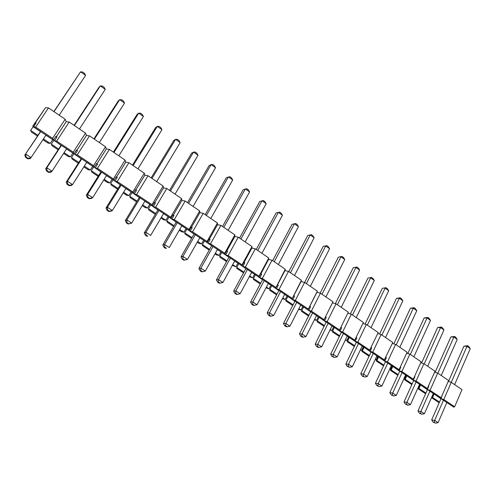 <?xml version="1.0" encoding="UTF-8"?>
<svg xmlns="http://www.w3.org/2000/svg" width="495" height="495" viewBox="0 0 495 495"><rect width="100%" height="100%" fill="white"/><g stroke="black" fill="none" stroke-linecap="round" stroke-linejoin="round"><path stroke-width="0.74" d="M40.485 131.62L33.134 126.714L32.806 126.095L45.552 107.632L48.485 107.904L65.161 119.27L66.212 121.696L69.207 122.024L85.548 133.155L86.464 135.475L89.508 135.859L105.522 146.767L106.307 148.976L109.407 149.41L125.099 160.102L125.761 162.218L128.91 162.7L144.292 173.182L144.837 175.193L148.03 175.725L163.115 186.002L163.542 187.921L166.778 188.502L181.572 198.582L181.888 200.407L185.167 201.032L199.683 210.919L199.881 212.652L203.204 213.32L217.441 223.022L217.546 224.668L220.9 225.374L234.878 234.896L234.878 236.468L238.268 237.21L251.986 246.553L251.887 248.038L255.315 248.824L268.779 257.994L268.587 259.405L272.046 260.221L285.262 269.231L284.984 270.567L288.474 271.415L301.455 280.257L301.09 281.525L304.604 282.41L317.357 291.091L316.905 292.285L320.451 293.201L332.974 301.733L332.448 302.86L336.018 303.806L348.319 312.19L339.174 330.679L324.497 320.89L327.139 321.645L339.595 329.961M347.787 313.267L351.308 314.226L363.398 322.462L354.383 340.826L339.96 331.204L342.62 331.984L354.853 340.152M362.891 323.507L366.331 324.46L378.211 332.553L369.326 350.794L355.15 341.34L357.829 342.138L369.852 350.163M377.735 333.568L381.101 334.521L392.776 342.478L384.009 360.589L370.081 351.302L372.772 352.118L384.59 360.007M392.318 343.456L395.61 344.409L407.088 352.23L399.075 369.678L398.444 370.223L384.757 361.09L387.461 361.925L399.075 369.678M406.655 353.183L409.879 354.135L421.165 361.82L413.319 379.189L412.638 379.69L399.18 370.712L401.897 371.566L413.319 379.189M420.75 362.742L423.906 363.689L435.006 371.25L427.321 388.538L426.591 388.996L413.356 380.172L416.091 381.039L427.321 388.538M434.604 372.147L437.704 373.088L448.612 380.525L441.088 397.726L440.315 398.153L427.303 389.472L430.05 390.357L441.088 397.726M448.235 381.391L451.267 382.332L462.002 389.645L454.627 406.772L453.81 407.156L441.008 398.617L443.768 399.521L454.627 406.772M441.453 397.609L431.671 419.89L434.666 420.416L438.1 422.656L446.849 402.509M440.927 398.723L434.164 394.051M447.158 402.72L446.806 402.602M442.221 395.134L441.008 398.617M428.466 385.952L428.812 386.063L427.303 389.472M414.482 376.615L414.903 376.745L413.356 380.172M400.257 367.117L400.758 367.271L399.18 370.712M385.784 357.452L386.366 357.631L384.757 361.09M371.058 347.626L371.726 347.824L370.081 351.302M356.072 337.627L356.833 337.85L355.15 341.34M340.826 327.455L341.68 327.702L339.96 331.204M320.451 293.201L311.38 311.12L308.756 310.39L323.699 320.358L325.456 316.837L326.255 317.369L324.497 320.89M304.604 282.41L295.336 300.409L292.731 299.698L307.946 309.845L309.74 306.306L310.557 306.851L308.756 310.39M288.474 271.415L278.994 289.501L276.414 288.814L291.908 299.147L293.745 295.589L294.568 296.146L292.731 299.698M272.046 260.221L262.35 278.388L259.801 277.726L275.573 288.251L277.454 284.681L278.295 285.244L276.414 288.814M255.315 248.824L245.402 267.071L242.872 266.434L258.941 277.157L260.859 273.568L260.822 273.914L261.719 274.137L259.801 277.726M238.268 237.21L228.127 255.538L225.627 254.931L241.993 265.852L243.961 262.245L243.948 262.61L244.833 262.833L242.872 266.434M220.9 225.374L210.53 243.788L208.055 243.206L224.736 254.337L226.741 250.718L226.753 251.101L227.632 251.312L225.627 254.931M203.204 213.32L192.592 231.809L190.142 231.258L207.145 242.6L209.199 238.967L209.237 239.37L210.103 239.574L208.055 243.206M185.167 201.032L174.308 219.601L171.889 219.081L189.22 230.639L191.324 226.988L191.386 227.422L192.246 227.607L190.142 231.258M166.778 188.502L155.665 207.151L153.277 206.669L170.948 218.45L173.095 214.781L173.194 215.238L174.036 215.412L171.889 219.081M148.03 175.725L136.651 194.461L134.3 194.003L152.318 206.025L154.52 202.337L154.644 202.814L155.48 202.981L153.277 206.669M128.91 162.7L117.259 181.51L114.945 181.096L133.322 193.353L135.574 189.653L135.729 190.148L136.552 190.309L134.3 194.003M109.407 149.41L97.478 168.306L95.201 167.923L113.943 180.428L116.251 176.709L116.443 177.235L117.253 177.377L114.945 181.096M89.508 135.859L77.294 154.83L75.054 154.483L94.18 167.242L96.544 163.511L96.766 164.062L97.565 164.192L95.201 167.923M69.207 122.024L56.696 141.075L54.499 140.766L74.015 153.784L76.434 150.041L76.688 150.616L77.474 150.734L75.054 154.483M53.435 140.06L52.588 138.334L35.665 127.029L33.511 126.77L53.435 140.06L55.916 136.292L56.201 136.905L56.974 137.004L54.499 140.766M32.806 126.095L35.294 122.902L36.048 122.989L33.511 126.77M53.033 139.788L45.893 135.228M61.04 145.326L53.479 139.986M73.217 153.258L66.491 148.964M81.18 158.765L73.73 153.599M93.004 166.456L86.675 162.428M100.924 171.938L93.506 166.79M112.402 179.394L106.456 175.62M120.285 184.845L112.897 179.722M131.429 192.091L125.848 188.558M139.268 197.511L131.911 192.413M150.084 204.534L144.862 201.242M157.886 209.929L150.56 204.85M168.393 216.748L163.511 213.679M176.152 222.113L168.857 217.058M186.355 228.733L181.801 225.881M194.077 234.067L186.807 229.037M203.983 240.49L199.751 237.854M211.662 245.798L204.429 240.787M221.284 252.035L217.361 249.598M228.925 257.313L221.723 252.326M238.268 263.365L234.642 261.125M245.873 268.618L238.701 263.649M254.944 274.49L251.608 272.442M262.511 279.712L255.371 274.774M271.322 285.417L268.265 283.555M278.846 290.615L271.743 285.695M287.409 296.146L284.619 294.463M294.896 301.319L287.818 296.418M303.212 306.69L300.682 305.174M310.662 311.831L303.614 306.956M318.743 317.048L316.46 315.699M326.149 322.165L319.133 317.314M334.001 327.226L331.959 326.038M341.364 332.312L334.385 327.486M348.994 337.231L347.187 336.198M356.326 342.293L349.377 337.485M363.732 347.063L362.154 346.178M371.027 352.1L364.11 347.317M378.223 356.734L376.868 355.992M385.481 361.74L378.595 356.975M392.473 366.238L391.328 365.638M399.688 371.219L392.838 366.479M406.488 375.587L405.547 375.123M413.665 380.537L406.841 375.823M420.267 384.776L419.525 384.448M427.408 389.707L420.614 385.011M433.824 393.822L433.274 393.618M439.467 402.058L432.562 397.466L431.838 397.881L439.164 402.751M425.923 393.055L418.993 388.451L418.312 388.903L425.613 393.748M417.984 387.882L418.294 387.987L418.021 387.802M412.143 383.903L405.195 379.281L404.557 379.776L411.828 384.603M403.945 378.638L404.483 378.811L404.007 378.496M398.141 374.597L391.168 369.963L390.574 370.495L397.819 375.297M389.664 369.233L390.444 369.48L389.757 369.029M383.897 365.131L376.899 360.484L376.361 361.053L383.569 365.842M375.136 359.673L376.163 359.995L375.266 359.395M369.412 355.509L362.389 350.844L361.901 351.456L369.072 356.221M360.354 349.953L361.641 350.342L360.521 349.6M354.674 345.714L347.632 341.036L347.193 341.692L354.327 346.432M345.306 340.065L346.871 340.529L345.516 339.632M339.681 335.759L332.615 331.062L332.232 331.761L339.329 336.47M329.998 330.004L331.842 330.549L330.252 329.491M324.423 325.617L317.338 320.909L317.017 321.657L324.064 326.341M314.412 319.77L316.546 320.389L314.715 319.17M308.899 315.303L301.789 310.582L301.523 311.374L308.534 316.027M298.541 309.356L300.991 310.049L298.9 308.657M293.096 304.809L285.968 300.069L285.764 300.911L292.724 305.533M282.416 298.689L285.151 299.524L282.8 297.959M277.008 294.117L269.862 289.365L269.719 290.262L276.631 294.847M266.013 287.799L269.026 288.814L266.403 287.069M260.63 283.233L253.459 278.468L253.384 279.415L260.24 283.969M249.307 276.711L252.611 277.905L249.703 275.975M243.948 272.151L236.758 267.374L236.752 268.377L243.552 272.887M232.291 265.413L235.898 266.799L232.693 264.676M226.964 260.865L219.749 256.076L219.811 257.134L226.555 261.608M214.954 253.904L216.445 254.894L218.87 255.488L215.368 253.162M209.657 249.369L202.424 244.561L202.56 245.681L209.237 250.111M197.288 242.179L199.126 243.398L201.527 243.967L197.709 241.43M192.023 237.649L184.771 232.836L184.988 234.011L191.596 238.398M179.283 230.225L181.486 231.691L183.862 232.229L179.716 229.476M174.054 225.714L166.79 220.888L167.081 222.125L173.615 226.463M160.931 218.041L163.511 219.755L165.856 220.269L161.376 217.293M155.739 213.549L148.457 208.704L148.828 210.01L155.294 214.298M142.226 205.623L145.196 207.597L147.51 208.079L142.678 204.868M137.072 201.143L129.77 196.292L130.228 197.66L136.614 201.898M123.15 192.957L126.522 195.203L128.805 195.649L123.614 192.202M118.039 188.496L110.719 183.633L111.264 185.068L117.569 189.257M103.69 180.044L107.489 182.562L109.735 182.977L104.167 179.283M98.623 175.595L91.29 170.726L91.928 172.235L98.146 176.362M83.841 166.865L88.079 169.68L90.288 170.057L84.329 166.103M78.823 162.44L71.478 157.565L72.208 159.143L78.334 163.208M63.595 153.425L68.279 156.538L70.451 156.884L64.09 152.658M58.627 149.02L51.263 144.132L52.093 145.79L58.119 149.793M42.929 139.708L48.089 143.129L50.218 143.439L43.436 138.934M38.01 135.327L30.641 130.426L31.575 132.165L37.496 136.1M74.015 153.784L73.272 152.144L85.548 133.155M56.696 141.075L73.272 152.144M94.18 167.242L93.536 165.67L105.522 146.767M77.294 154.83L93.536 165.67M113.943 180.428L113.398 178.936L125.099 160.102M97.478 168.306L113.398 178.936M133.322 193.353L132.864 191.93L144.292 173.182M117.259 181.51L132.864 191.93M152.318 206.025L151.953 204.676L163.115 186.002M136.651 194.461L151.953 204.676M170.948 218.45L170.664 217.169L181.572 198.582M155.665 207.151L170.664 217.169M189.22 230.639L189.022 229.426L199.683 210.919M174.308 219.601L189.022 229.426M207.145 242.6L207.028 241.449L217.441 223.022M192.592 231.809L207.028 241.449M224.736 254.337L224.693 253.242L234.878 234.896M210.53 243.788L224.693 253.242M241.993 265.852L242.024 264.819L251.986 246.553M228.127 255.538L242.024 264.819M258.941 277.157L259.04 276.179L268.779 257.994M245.402 267.071L259.04 276.179M275.573 288.251L285.262 269.231M262.35 278.388L275.74 287.329M291.908 299.147L301.455 280.257M278.994 289.501L292.137 298.275M307.946 309.845L317.357 291.091M295.336 300.409L308.243 309.029M323.699 320.358L332.974 301.733M311.38 311.12L324.058 319.591M45.552 107.632L35.294 122.902M432.562 397.466L434.035 394.125M431.838 397.881L433.657 393.766M433.348 393.667L431.875 397.009M418.993 388.451L420.496 385.091M418.312 388.903L420.175 384.751M419.797 384.627L418.294 387.987M405.195 379.281L406.729 375.909M404.557 379.776L406.469 375.581M406.018 375.439L404.483 378.811M391.168 369.963L392.733 366.572M390.574 370.495L392.529 366.275M392.009 366.096L390.444 369.48M376.899 360.484L378.496 357.081M376.361 361.053L378.353 356.815M377.765 356.592L376.163 359.995M362.389 350.844L364.023 347.428M361.901 351.456L363.936 347.199M363.274 346.927L361.641 350.342M347.632 341.036L349.297 337.602M347.193 341.692L349.272 337.417M348.536 337.095L346.871 340.529M332.615 331.062L334.317 327.61M332.232 331.761L334.354 327.467M333.543 327.096L331.842 330.549M317.338 320.909L319.077 317.443M318.291 316.924L316.546 320.389M301.789 310.582L303.565 307.098M302.767 306.566L300.991 310.049M285.968 300.069L287.781 296.573M286.964 296.029L285.151 299.524M269.862 289.365L271.712 285.856M270.883 285.299L269.026 288.814M253.459 278.468L255.352 274.942M254.51 274.379L252.611 277.905M236.758 267.374L238.695 263.829M237.835 263.253L235.898 266.799M219.749 256.076L221.729 252.512M220.857 251.93L218.87 255.488M202.424 244.561L204.454 240.991M203.556 240.391L201.527 243.967M184.771 232.836L186.844 229.247M185.934 228.641L183.862 232.229M166.79 220.888L168.906 217.28M167.978 216.662L165.856 220.269M148.457 208.704L150.622 205.085M149.682 204.454L147.51 208.079M129.77 196.292L131.986 192.654M131.026 192.011L128.805 195.649M110.719 183.633L112.99 179.982M112.006 179.326L109.735 182.977M91.29 170.726L93.617 167.056M92.615 166.388L90.288 170.057M71.478 157.565L73.854 153.877M72.833 153.196L70.451 156.884M51.263 144.132L53.701 140.431M52.656 139.739L50.218 143.439M30.641 130.426L33.134 126.714M451.267 382.332L443.768 399.521M437.704 373.088L430.05 390.357M423.906 363.689L416.091 381.039M409.879 354.135L401.897 371.566M395.61 344.409L387.461 361.925M381.101 334.521L372.772 352.118M366.331 324.46L357.829 342.138M351.308 314.226L342.62 331.984M325.333 317.109L332.448 302.86M336.018 303.806L327.139 321.645M309.635 306.597L316.905 292.285M293.659 295.899L301.09 281.525M277.392 285.009L284.984 270.567M260.822 273.914L268.587 259.405M243.948 262.61L251.887 248.038M226.753 251.101L234.878 236.468M209.237 239.37L217.546 224.668M191.386 227.422L199.881 212.652M173.194 215.238L181.888 200.407M154.644 202.814L163.542 187.921M135.729 190.148L144.837 175.193M116.443 177.235L125.761 162.218M96.766 164.062L106.307 148.976M76.688 150.616L86.464 135.475M56.201 136.905L66.212 121.696M52.588 138.334L65.161 119.27M35.665 127.029L48.485 107.904M434.202 422.322L433.075 422.117L435.489 423.157L434.202 422.322L434.666 420.416L443.464 400.251M454.62 384.615L470.25 348.641L466.983 346.321L451.273 382.338M467.602 345.72L466.983 346.321L463.902 346.197L467.602 345.72L468.821 346.587L470.25 348.641M463.902 346.197L448.476 381.466M438.1 422.656L435.489 423.157M431.671 419.89L433.075 422.117M420.465 413.387L419.358 413.201L421.771 414.241L420.465 413.387L420.905 411.456L424.394 413.727L433.329 393.494M441.262 375.513L457.207 339.378L453.89 337.021L437.858 373.199M454.546 336.439L453.89 337.021L450.852 336.946L454.546 336.439L455.79 337.324L457.207 339.378M429.883 391.192L420.905 411.456L417.959 410.974L419.358 413.201M450.852 336.946L435.142 372.308M427.463 389.577L417.959 410.974M424.394 413.727L421.771 414.241M406.494 404.31L405.405 404.137L407.824 405.176L406.494 404.31L406.915 402.342L410.46 404.656L419.581 384.318M427.68 366.263L443.953 329.967L440.581 327.572L424.221 363.905M441.286 327.009L440.581 327.572L437.592 327.542L441.286 327.009L442.549 327.907L443.953 329.967M416.078 381.985L406.915 402.342L404.019 401.903L405.405 404.137M437.592 327.542L421.585 362.996M413.721 380.414L404.019 401.903M410.46 404.656L407.824 405.176M392.288 395.072L391.217 394.923L393.636 395.957L392.288 395.072L392.683 393.073L396.291 395.425L405.603 374.993M413.87 356.852L430.483 320.395L427.055 317.963L410.355 354.457M427.804 317.425L427.055 317.963L424.116 317.982L427.804 317.425L429.085 318.335L430.483 320.395M402.045 372.624L392.683 393.073L389.843 392.683L391.217 394.923M424.116 317.982L407.806 353.523M399.75 371.089L389.843 392.683M396.291 395.425L393.636 395.957M377.834 385.679L376.788 385.549L379.207 386.576L377.834 385.679L378.211 383.65L381.88 386.038L391.384 365.514M399.83 347.286L416.79 310.668L413.3 308.193L396.254 344.848M414.092 307.68L413.3 308.193L410.411 308.267L414.092 307.68L415.398 308.608L416.79 310.668M387.764 363.095L378.211 383.65L375.427 383.303L376.788 385.549M410.411 308.267L393.803 343.889M385.537 361.61L375.427 383.303M381.88 386.038L379.207 386.576M363.132 376.126L362.111 376.014L364.53 377.035L363.132 376.126L363.485 374.059L367.216 376.491L376.924 355.868M385.549 337.553L402.862 300.774L399.317 298.256L381.911 335.078M400.158 297.773L399.317 298.256L396.476 298.392L400.158 297.773L401.482 298.714L402.862 300.774M373.242 353.411L363.485 374.059L360.756 373.768L362.111 376.014M396.476 298.392L379.56 334.088M371.089 351.97L360.756 373.768M367.216 376.491L364.53 377.035M348.177 366.405L347.174 366.312L349.6 367.333L348.177 366.405L348.499 364.301L352.298 366.776L362.216 346.055M371.021 327.659L388.705 290.72L385.098 288.158L367.321 325.135M385.982 287.694L382.313 288.344L385.982 287.694L387.338 288.653L388.705 290.72M358.473 343.555L348.499 364.301L345.838 364.06L347.174 366.312M382.313 288.344L365.081 324.114M356.388 342.163L345.838 364.06M352.298 366.776L349.6 367.333M332.956 356.511L331.978 356.437L334.403 357.458L332.956 356.511L333.253 354.371L337.12 356.889L347.255 336.068M356.245 317.592L374.3 280.492L370.631 277.887L352.483 315.024M371.572 277.447L367.909 278.134L371.572 277.447L372.945 278.425L374.3 280.492M343.443 333.525L333.253 354.371L330.654 354.185L331.978 356.437M367.909 278.134L350.355 313.966M341.432 332.188L330.654 354.185M337.12 356.889L334.403 357.458M317.468 346.444L316.515 346.395L317.988 347.348L318.941 347.403L317.468 346.444L317.734 344.266L321.67 346.828L332.021 325.908M341.21 307.346L359.655 270.084L355.924 267.436L337.38 304.734M356.914 267.028L353.251 267.739L356.914 267.028L358.306 268.018L359.655 270.084M328.142 323.322L317.734 344.266L315.204 344.136L316.515 346.395M353.251 267.739L335.375 303.639M326.211 322.035L315.204 344.136M321.67 346.828L318.941 347.403M301.696 336.198L300.774 336.167L302.272 337.144L303.2 337.175L301.696 336.198L301.938 333.976L305.947 336.588L316.528 315.569M325.914 296.92L344.749 259.498L340.95 256.8L322.016 294.265M341.996 256.422L338.345 257.171L341.996 256.422L343.419 257.431L344.749 259.498M312.574 312.939L301.938 333.976L299.475 333.908L300.774 336.167M338.345 257.171L320.135 293.12M310.724 311.702L299.475 333.908M305.947 336.588L303.2 337.175M285.646 325.766L284.749 325.76L286.277 326.75L287.174 326.762L285.646 325.766L285.856 323.501L289.94 326.162L300.75 305.044M310.34 286.314L329.583 248.725L325.722 245.984L306.374 283.61M326.824 245.631L323.179 246.417L326.824 245.631L328.265 246.659L329.583 248.725M296.728 302.365L285.856 323.501L283.468 323.495L284.749 325.76M323.179 246.417L304.629 282.422M294.964 301.189L283.468 323.495M289.94 326.162L287.174 326.762M269.305 315.142L268.432 315.16L269.985 316.169L270.858 316.156L269.305 315.142L269.484 312.84L273.636 315.544L284.687 294.333M294.488 275.517L314.152 237.767L310.223 234.977L290.454 272.764M311.38 234.655L307.748 235.478L311.38 234.655L312.852 235.7L314.152 237.767M280.597 291.598L269.484 312.84L267.17 312.896L268.432 315.16M307.748 235.478L288.795 271.637M278.914 290.478L267.17 312.896M273.636 315.544L270.858 316.156M252.654 304.326L251.819 304.363L253.403 305.39L254.244 305.353L252.654 304.326L252.809 301.975L257.035 304.734L268.333 283.418M278.351 264.522L298.448 226.611L294.445 223.771L274.242 261.719M272.677 260.655L292.044 224.34L295.663 223.48L297.161 224.544L298.448 226.611M264.169 280.64L252.809 301.975L250.569 302.099L251.819 304.363M262.579 279.582L250.569 302.099M257.035 304.734L254.244 305.353M235.7 293.306L234.896 293.368L236.505 294.42L237.322 294.352L235.7 293.306L235.818 290.912L240.131 293.721L251.683 272.312M261.923 253.322L282.459 215.257L278.388 212.361L257.734 250.47M256.262 249.468L276.055 213.005L279.663 212.108L281.191 213.19L282.459 215.257M247.432 269.478L235.818 290.912L233.665 291.103L234.896 293.368M245.941 268.482L233.665 291.103M240.131 293.721L237.322 294.352M218.431 282.076L217.658 282.169L219.297 283.239L220.077 283.146L218.431 282.076L218.512 279.644L222.905 282.503L234.717 260.995M245.186 241.925L266.186 203.692L262.034 200.747L240.923 239.017M239.549 238.083L259.776 201.465L263.377 200.524L264.93 201.632L266.186 203.692M230.392 258.112L218.512 279.644L216.445 279.904L217.658 282.169M228.999 257.177L216.445 279.904M222.905 282.503L220.077 283.146M200.834 270.641L200.091 270.759L201.762 271.848L202.511 271.73L200.834 270.641L200.877 268.154L205.357 271.068L217.435 249.468M228.146 230.311L249.61 191.924L245.384 188.923L223.802 227.353M222.527 226.481L243.206 189.715L246.788 188.737L248.372 189.857L249.61 191.924M213.029 246.529L200.877 268.154L198.903 268.488L200.091 270.759M211.736 245.662L198.903 268.488M205.357 271.068L202.511 271.73M182.896 258.984L182.191 259.132L183.899 260.24L184.61 260.098L182.896 258.984L182.909 256.453L187.469 259.423L199.825 237.718M210.777 218.481L232.73 179.933L228.424 176.876L206.353 215.461M205.184 214.669L226.326 177.748L229.897 176.727L231.505 177.872L232.73 179.933M195.339 234.723L182.909 256.453L181.022 256.862L182.191 259.132M194.151 233.931L181.022 256.862M187.469 259.423L184.61 260.098M164.618 247.104L163.944 247.277L165.683 248.41L166.363 248.236L164.618 247.104L164.588 244.524L169.24 247.549L181.882 225.745M193.087 206.427L215.535 167.718L211.148 164.606L188.576 203.352M166.363 248.236L165.683 248.41M187.518 202.628L209.138 165.559L211.148 164.606L212.695 164.495L214.335 165.658L215.535 167.718M177.303 222.694L164.588 244.524L162.799 245.006L163.944 247.277M176.232 221.977L162.799 245.006M145.982 234.989L145.351 235.199L147.12 236.35L147.758 236.146L145.982 234.989L145.914 232.359L150.653 235.447L163.591 213.543M175.057 194.139L198.012 155.275L193.551 152.101L170.459 191.008M147.758 236.146L147.12 236.35M169.513 190.365L191.627 153.147L193.551 152.101L195.166 152.033L196.837 153.221L198.012 155.275M158.926 210.431L145.914 232.359L144.224 232.928L145.351 235.199M157.967 209.793L144.224 232.928M126.98 222.639L126.386 222.88L128.193 224.056L128.793 223.814L126.98 222.639L126.868 219.953L131.701 223.103L144.942 201.106M156.674 181.615L180.161 142.597L175.614 139.361L151.99 178.423M128.793 223.814L131.701 223.103L128.193 224.056M151.161 177.86L173.782 140.493L175.614 139.361L177.303 139.33L179.004 140.543L180.161 142.597M140.19 197.932L126.868 219.953L125.291 220.609L126.386 222.88M139.355 197.375L125.291 220.609M107.601 210.041L107.05 210.319L108.894 211.513L109.451 211.247L107.601 210.041L107.446 207.306L112.377 210.517L125.928 188.422M137.938 168.851L161.97 129.671L157.33 126.38L133.155 165.596M109.451 211.247L112.377 210.517L110.88 211.235L108.894 211.513M132.456 165.12L155.597 127.599L157.33 126.38L159.099 126.392L160.832 127.623L161.97 129.671M121.083 185.186L107.446 207.306L105.973 208.049L107.05 210.319M120.372 184.709L105.973 208.049M87.832 197.196L87.324 197.505L89.205 198.724L89.719 198.421L87.832 197.196L87.634 194.399L92.664 197.678L106.543 175.484M118.831 155.832L143.426 116.498L138.699 113.138L113.955 152.51M89.719 198.421L92.664 197.678L91.278 198.489L89.205 198.724M113.386 152.12L137.066 114.463L138.699 113.138L140.543 113.2L142.312 114.456L143.426 116.498M101.593 172.186L87.634 194.399L86.279 195.234L87.324 197.505M101.011 171.796L86.279 195.234M67.666 184.084L67.196 184.431L69.114 185.674L69.585 185.334L67.666 184.084L67.419 181.232L72.548 184.579L86.761 162.292M99.34 142.554L124.517 103.071L119.697 99.644L94.372 139.169M69.585 185.334L72.548 184.579L71.286 185.483L69.114 185.674M93.932 138.872L118.169 101.06L119.697 99.644L121.628 99.749L123.428 101.036L124.517 103.071M81.712 158.926L67.419 181.232L66.181 182.166L67.196 184.431M81.273 158.629L66.181 182.166M47.081 170.707L46.666 171.091L48.621 172.359L49.048 171.988L47.081 170.707L46.79 167.799L52.025 171.208L66.584 148.828M79.466 129.016L105.237 89.378L100.324 85.883L74.392 125.557M49.048 171.988L52.025 171.208L50.88 172.217L48.621 172.359M74.095 125.353L98.907 87.405L100.324 85.883L102.335 86.037L104.173 87.343L105.237 89.378M61.43 145.394L46.79 167.799L45.676 168.826L46.666 171.091M61.126 145.19L45.676 168.826M26.074 157.057L25.709 157.472L27.708 158.771L28.079 158.357L26.074 157.057L25.734 154.081L31.08 157.565L45.985 135.092M59.183 115.193L85.573 75.407L80.561 71.843L54.011 111.666M28.079 158.357L31.08 157.565L30.065 158.672L27.708 158.771M53.856 111.567L80.561 71.843L82.665 72.047L84.54 73.384L85.573 75.407M40.732 131.583L24.75 155.22L25.709 157.472M40.578 131.478L24.75 155.22"/></g></svg>
